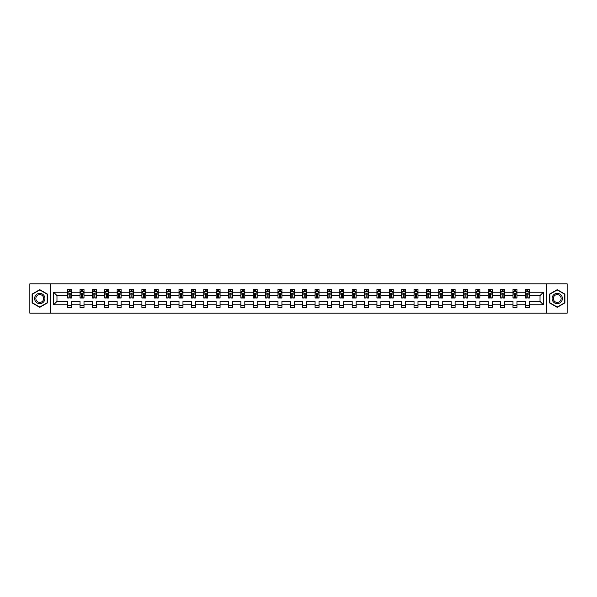 <?xml version="1.0" encoding="UTF-8"?>
<svg xmlns="http://www.w3.org/2000/svg" width="597" height="597" viewBox="0 0 597 597"><rect width="100%" height="100%" fill="white"/><g stroke="black" fill="none" stroke-linecap="round" stroke-linejoin="round"><path stroke-width="0.9" d="M546.412 283.829L29.85 283.829L29.85 313.171L567.15 313.171L567.15 283.829L546.412 283.829L546.412 313.171M529.33 304.761L529.33 301.433L540.031 301.433L543.36 304.761L529.33 304.761L529.33 307.418L525.36 307.418L525.36 304.761L516.957 304.761L516.957 307.418L512.995 307.418L512.995 304.761L504.584 304.761L504.584 307.418L500.622 307.418L500.622 304.761L492.219 304.761L492.219 307.418L488.249 307.418L488.249 304.761L479.846 304.761L479.846 307.418L475.884 307.418L475.884 304.761L467.473 304.761L467.473 307.418L463.511 307.418L463.511 304.761L455.108 304.761L455.108 307.418L451.145 307.418L451.145 304.761L442.735 304.761L442.735 307.418L438.773 307.418L438.773 304.761L430.37 304.761L430.37 307.418L426.4 307.418L426.4 304.761L417.997 304.761L417.997 307.418L414.034 307.418L414.034 304.761L405.624 304.761L405.624 307.418L401.662 307.418L401.662 304.761L393.259 304.761L393.259 307.418L389.289 307.418L389.289 304.761L380.886 304.761L380.886 307.418L376.923 307.418L376.923 304.761L368.521 304.761L368.521 307.418L364.551 307.418L364.551 304.761L356.148 304.761L356.148 307.418L352.185 307.418L352.185 304.761L343.775 304.761L343.775 307.418L339.812 307.418L339.812 304.761L331.41 304.761L331.41 307.418L327.44 307.418L327.44 304.761L319.037 304.761L319.037 307.418L315.074 307.418L315.074 304.761L306.664 304.761L306.664 307.418L302.701 307.418L302.701 304.761L294.299 304.761L294.299 307.418L290.336 307.418L290.336 304.761L281.926 304.761L281.926 307.418L277.963 307.418L277.963 304.761L269.56 304.761L269.56 307.418L265.59 307.418L265.59 304.761L257.188 304.761L257.188 307.418L253.225 307.418L253.225 304.761L244.815 304.761L244.815 307.418L240.852 307.418L240.852 304.761L232.449 304.761L232.449 307.418L228.479 307.418L228.479 304.761L220.077 304.761L220.077 307.418L216.114 307.418L216.114 304.761L207.711 304.761L207.711 307.418L203.741 307.418L203.741 304.761L195.338 304.761L195.338 307.418L191.376 307.418L191.376 304.761L182.966 304.761L182.966 307.418L179.003 307.418L179.003 304.761L170.6 304.761L170.6 307.418L166.63 307.418L166.63 304.761L158.227 304.761L158.227 307.418L154.265 307.418L154.265 304.761L145.855 304.761L145.855 307.418L141.892 307.418L141.892 304.761L133.489 304.761L133.489 307.418L129.527 307.418L129.527 304.761L121.116 304.761L121.116 307.418L117.154 307.418L117.154 304.761L108.751 304.761L108.751 307.418L104.781 307.418L104.781 304.761L96.378 304.761L96.378 307.418L92.416 307.418L92.416 304.761L84.005 304.761L84.005 307.418L80.043 307.418L80.043 304.761L71.64 304.761L71.64 307.418L67.67 307.418L67.67 304.761L53.64 304.761L53.64 292.239L67.67 292.239L67.67 289.582L71.64 289.582L71.64 292.239L80.043 292.239L80.043 289.582L84.005 289.582L84.005 292.239L92.416 292.239L92.416 289.582L96.378 289.582L96.378 292.239L104.781 292.239L104.781 289.582L108.751 289.582L108.751 292.239L117.154 292.239L117.154 289.582L121.116 289.582L121.116 292.239L129.527 292.239L129.527 289.582L133.489 289.582L133.489 292.239L141.892 292.239L141.892 289.582L145.855 289.582L145.855 292.239L154.265 292.239L154.265 289.582L158.227 289.582L158.227 292.239L166.63 292.239L166.63 289.582L170.6 289.582L170.6 292.239L179.003 292.239L179.003 289.582L182.966 289.582L182.966 292.239L191.376 292.239L191.376 289.582L195.338 289.582L195.338 292.239L203.741 292.239L203.741 289.582L207.711 289.582L207.711 292.239L216.114 292.239L216.114 289.582L220.077 289.582L220.077 292.239L228.479 292.239L228.479 289.582L232.449 289.582L232.449 292.239L240.852 292.239L240.852 289.582L244.815 289.582L244.815 292.239L253.225 292.239L253.225 289.582L257.188 289.582L257.188 292.239L265.59 292.239L265.59 289.582L269.56 289.582L269.56 292.239L277.963 292.239L277.963 289.582L281.926 289.582L281.926 292.239L290.336 292.239L290.336 289.582L294.299 289.582L294.299 292.239L302.701 292.239L302.701 289.582L306.664 289.582L306.664 292.239L315.074 292.239L315.074 289.582L319.037 289.582L319.037 292.239L327.44 292.239L327.44 289.582L331.41 289.582L331.41 292.239L339.812 292.239L339.812 289.582L343.775 289.582L343.775 292.239L352.185 292.239L352.185 289.582L356.148 289.582L356.148 292.239L364.551 292.239L364.551 289.582L368.521 289.582L368.521 292.239L376.923 292.239L376.923 289.582L380.886 289.582L380.886 292.239L389.289 292.239L389.289 289.582L393.259 289.582L393.259 292.239L401.662 292.239L401.662 289.582L405.624 289.582L405.624 292.239L414.034 292.239L414.034 289.582L417.997 289.582L417.997 292.239L426.4 292.239L426.4 289.582L430.37 289.582L430.37 292.239L438.773 292.239L438.773 289.582L442.735 289.582L442.735 292.239L451.145 292.239L451.145 289.582L455.108 289.582L455.108 292.239L463.511 292.239L463.511 289.582L467.473 289.582L467.473 292.239L475.884 292.239L475.884 289.582L479.846 289.582L479.846 292.239L488.249 292.239L488.249 289.582L492.219 289.582L492.219 292.239L500.622 292.239L500.622 289.582L504.584 289.582L504.584 292.239L512.995 292.239L512.995 289.582L516.957 289.582L516.957 292.239L525.36 292.239L525.36 289.582L529.33 289.582L529.33 292.239L543.36 292.239L543.36 304.761M50.588 313.171L50.588 283.829M525.36 292.239L525.36 295.567L516.957 295.567L516.957 292.239M516.957 304.761L516.957 301.433L525.36 301.433L525.36 304.761M512.995 292.239L512.995 295.567L504.584 295.567L504.584 292.239M504.584 304.761L504.584 301.433L512.995 301.433L512.995 304.761M500.622 292.239L500.622 295.567L492.219 295.567L492.219 292.239M492.219 304.761L492.219 301.433L500.622 301.433L500.622 304.761M488.249 292.239L488.249 295.567L479.846 295.567L479.846 292.239M479.846 304.761L479.846 301.433L488.249 301.433L488.249 304.761M475.884 292.239L475.884 295.567L467.473 295.567L467.473 292.239M467.473 304.761L467.473 301.433L475.884 301.433L475.884 304.761M463.511 292.239L463.511 295.567L455.108 295.567L455.108 292.239M455.108 304.761L455.108 301.433L463.511 301.433L463.511 304.761M451.145 292.239L451.145 295.567L442.735 295.567L442.735 292.239M442.735 304.761L442.735 301.433L451.145 301.433L451.145 304.761M438.773 292.239L438.773 295.567L430.37 295.567L430.37 292.239M430.37 304.761L430.37 301.433L438.773 301.433L438.773 304.761M426.4 292.239L426.4 295.567L417.997 295.567L417.997 292.239M417.997 304.761L417.997 301.433L426.4 301.433L426.4 304.761M414.034 292.239L414.034 295.567L405.624 295.567L405.624 292.239M405.624 304.761L405.624 301.433L414.034 301.433L414.034 304.761M401.662 292.239L401.662 295.567L393.259 295.567L393.259 292.239M393.259 304.761L393.259 301.433L401.662 301.433L401.662 304.761M389.289 292.239L389.289 295.567L380.886 295.567L380.886 292.239M380.886 304.761L380.886 301.433L389.289 301.433L389.289 304.761M376.923 292.239L376.923 295.567L368.521 295.567L368.521 292.239M368.521 304.761L368.521 301.433L376.923 301.433L376.923 304.761M364.551 292.239L364.551 295.567L356.148 295.567L356.148 292.239M356.148 304.761L356.148 301.433L364.551 301.433L364.551 304.761M352.185 292.239L352.185 295.567L343.775 295.567L343.775 292.239M343.775 304.761L343.775 301.433L352.185 301.433L352.185 304.761M339.812 292.239L339.812 295.567L331.41 295.567L331.41 292.239M331.41 304.761L331.41 301.433L339.812 301.433L339.812 304.761M327.44 292.239L327.44 295.567L319.037 295.567L319.037 292.239M319.037 304.761L319.037 301.433L327.44 301.433L327.44 304.761M315.074 292.239L315.074 295.567L306.664 295.567L306.664 292.239M306.664 304.761L306.664 301.433L315.074 301.433L315.074 304.761M302.701 292.239L302.701 295.567L294.299 295.567L294.299 292.239M294.299 304.761L294.299 301.433L302.701 301.433L302.701 304.761M290.336 292.239L290.336 295.567L281.926 295.567L281.926 292.239M281.926 304.761L281.926 301.433L290.336 301.433L290.336 304.761M277.963 292.239L277.963 295.567L269.56 295.567L269.56 292.239M269.56 304.761L269.56 301.433L277.963 301.433L277.963 304.761M265.59 292.239L265.59 295.567L257.188 295.567L257.188 292.239M257.188 304.761L257.188 301.433L265.59 301.433L265.59 304.761M253.225 292.239L253.225 295.567L244.815 295.567L244.815 292.239M244.815 304.761L244.815 301.433L253.225 301.433L253.225 304.761M240.852 292.239L240.852 295.567L232.449 295.567L232.449 292.239M232.449 304.761L232.449 301.433L240.852 301.433L240.852 304.761M228.479 292.239L228.479 295.567L220.077 295.567L220.077 292.239M220.077 304.761L220.077 301.433L228.479 301.433L228.479 304.761M216.114 292.239L216.114 295.567L207.711 295.567L207.711 292.239M207.711 304.761L207.711 301.433L216.114 301.433L216.114 304.761M203.741 292.239L203.741 295.567L195.338 295.567L195.338 292.239M195.338 304.761L195.338 301.433L203.741 301.433L203.741 304.761M191.376 292.239L191.376 295.567L182.966 295.567L182.966 292.239M182.966 304.761L182.966 301.433L191.376 301.433L191.376 304.761M179.003 292.239L179.003 295.567L170.6 295.567L170.6 292.239M170.6 304.761L170.6 301.433L179.003 301.433L179.003 304.761M166.63 292.239L166.63 295.567L158.227 295.567L158.227 292.239M158.227 304.761L158.227 301.433L166.63 301.433L166.63 304.761M154.265 292.239L154.265 295.567L145.855 295.567L145.855 292.239M145.855 304.761L145.855 301.433L154.265 301.433L154.265 304.761M141.892 292.239L141.892 295.567L133.489 295.567L133.489 292.239M133.489 304.761L133.489 301.433L141.892 301.433L141.892 304.761M129.527 292.239L129.527 295.567L121.116 295.567L121.116 292.239M121.116 304.761L121.116 301.433L129.527 301.433L129.527 304.761M117.154 292.239L117.154 295.567L108.751 295.567L108.751 292.239M108.751 304.761L108.751 301.433L117.154 301.433L117.154 304.761M104.781 292.239L104.781 295.567L96.378 295.567L96.378 292.239M96.378 304.761L96.378 301.433L104.781 301.433L104.781 304.761M92.416 292.239L92.416 295.567L84.005 295.567L84.005 292.239M84.005 304.761L84.005 301.433L92.416 301.433L92.416 304.761M80.043 292.239L80.043 295.567L71.64 295.567L71.64 292.239M71.64 304.761L71.64 301.433L80.043 301.433L80.043 304.761M67.67 292.239L67.67 295.567L56.969 295.567L56.969 301.433L67.67 301.433L67.67 304.761M53.64 292.239L56.969 295.567M540.031 301.433L540.031 295.567L529.33 295.567L529.33 292.239M526.867 291.56L527.823 291.56M514.502 291.56L515.45 291.56M502.129 291.56L503.077 291.56M489.756 291.56L490.712 291.56M477.391 291.56L478.339 291.56M465.018 291.56L465.973 291.56M452.645 291.56L453.601 291.56M440.28 291.56L441.228 291.56M427.907 291.56L428.862 291.56M415.542 291.56L416.49 291.56M403.169 291.56L404.117 291.56M390.796 291.56L391.751 291.56M378.431 291.56L379.379 291.56M366.058 291.56L367.013 291.56M353.693 291.56L354.64 291.56M341.32 291.56L342.268 291.56M328.947 291.56L329.902 291.56M316.582 291.56L317.529 291.56M304.209 291.56L305.164 291.56M291.836 291.56L292.791 291.56M279.471 291.56L280.418 291.56M267.098 291.56L268.053 291.56M254.732 291.56L255.68 291.56M242.36 291.56L243.307 291.56M229.987 291.56L230.942 291.56M217.621 291.56L218.569 291.56M205.249 291.56L206.204 291.56M192.883 291.56L193.831 291.56M180.51 291.56L181.458 291.56M168.138 291.56L169.093 291.56M155.772 291.56L156.72 291.56M143.399 291.56L144.355 291.56M131.027 291.56L131.982 291.56M118.661 291.56L119.609 291.56M106.288 291.56L107.244 291.56M93.923 291.56L94.871 291.56M81.55 291.56L82.498 291.56M69.177 291.56L70.133 291.56M67.67 305.44L71.64 305.44M80.043 305.44L84.005 305.44M92.416 305.44L96.378 305.44M104.781 305.44L108.751 305.44M117.154 305.44L121.116 305.44M129.527 305.44L133.489 305.44M141.892 305.44L145.855 305.44M154.265 305.44L158.227 305.44M166.63 305.44L170.6 305.44M179.003 305.44L182.966 305.44M191.376 305.44L195.338 305.44M203.741 305.44L207.711 305.44M216.114 305.44L220.077 305.44M228.479 305.44L232.449 305.44M240.852 305.44L244.815 305.44M253.225 305.44L257.188 305.44M265.59 305.44L269.56 305.44M277.963 305.44L281.926 305.44M290.336 305.44L294.299 305.44M302.701 305.44L306.664 305.44M315.074 305.44L319.037 305.44M327.44 305.44L331.41 305.44M339.812 305.44L343.775 305.44M352.185 305.44L356.148 305.44M364.551 305.44L368.521 305.44M376.923 305.44L380.886 305.44M389.289 305.44L393.259 305.44M401.662 305.44L405.624 305.44M414.034 305.44L417.997 305.44M426.4 305.44L430.37 305.44M438.773 305.44L442.735 305.44M451.145 305.44L455.108 305.44M463.511 305.44L467.473 305.44M475.884 305.44L479.846 305.44M488.249 305.44L492.219 305.44M500.622 305.44L504.584 305.44M512.995 305.44L516.957 305.44M525.36 305.44L529.33 305.44M56.969 301.433L53.64 304.761M543.36 292.239L540.031 295.567M47.417 294.082L39.76 289.664L32.111 294.082L32.111 302.918L39.76 307.336L47.417 302.918L47.417 294.082M549.583 294.082L549.583 302.918L557.24 307.336L564.889 302.918L564.889 294.082L557.24 289.664L549.583 294.082M70.133 290.612L69.177 290.612M68.416 291.694L67.67 291.694L67.67 289.582L69.177 289.582L69.177 291.605M67.67 297.03L67.67 298.022L69.177 298.022L69.177 297.03L67.67 297.03L67.67 295.567M71.64 295.567L71.64 298.022L70.133 298.022L70.133 293.784L69.177 293.784L69.177 297.03M70.894 291.694L71.64 291.694L71.64 289.582L70.133 289.582L70.133 291.605M71.64 293.187L70.849 291.605L68.468 291.605L67.67 293.187M82.498 290.612L81.55 290.612M80.789 291.694L80.043 291.694L80.043 289.582L81.55 289.582L81.55 291.605M80.043 297.03L80.043 298.022L81.55 298.022L81.55 297.03L80.043 297.03L80.043 295.567M84.005 295.567L84.005 298.022L82.498 298.022L82.498 293.784L81.55 293.784L81.55 297.03M83.259 291.694L84.005 291.694L84.005 289.582L82.498 289.582L82.498 291.605M84.005 293.187L83.214 291.605L80.834 291.605L80.043 293.187M94.871 290.612L93.923 290.612M93.162 291.694L92.416 291.694L92.416 289.582L93.923 289.582L93.923 291.605M92.416 297.03L92.416 298.022L93.923 298.022L93.923 297.03L92.416 297.03L92.416 295.567M96.378 295.567L96.378 298.022L94.871 298.022L94.871 293.784L93.923 293.784L93.923 297.03M95.632 291.694L96.378 291.694L96.378 289.582L94.871 289.582L94.871 291.605M96.378 293.187L95.587 291.605L93.207 291.605L92.416 293.187M35.298 295.925A5.157 5.157 0 0 0 37.186 302.963A5.157 5.157 0 0 0 44.223 301.075A5.157 5.157 0 0 0 42.342 294.037A5.157 5.157 0 0 0 35.298 295.925M36.38 296.552A3.903 3.903 0 0 0 37.812 301.881A3.903 3.903 0 0 0 43.141 300.448A3.903 3.903 0 0 0 41.715 295.119A3.903 3.903 0 0 0 36.38 296.552M47.178 294.217L47.178 302.783L39.76 307.059L32.35 302.783L32.35 294.217L39.76 289.941L47.178 294.217M552.777 295.925A5.157 5.157 0 0 0 554.658 302.963A5.157 5.157 0 0 0 561.702 301.075A5.157 5.157 0 0 0 559.814 294.037A5.157 5.157 0 0 0 552.777 295.925M553.859 296.552A3.903 3.903 0 0 0 555.285 301.881A3.903 3.903 0 0 0 560.62 300.448A3.903 3.903 0 0 0 559.188 295.119A3.903 3.903 0 0 0 553.859 296.552M564.65 294.217L564.65 302.783L557.24 307.059L549.822 302.783L549.822 294.217L557.24 289.941L564.65 294.217M107.244 290.612L106.288 290.612M105.527 291.694L104.781 291.694L104.781 289.582L106.288 289.582L106.288 291.605M104.781 297.03L104.781 298.022L106.288 298.022L106.288 297.03L104.781 297.03L104.781 295.567M108.751 295.567L108.751 298.022L107.244 298.022L107.244 293.784L106.288 293.784L106.288 297.03M108.005 291.694L108.751 291.694L108.751 289.582L107.244 289.582L107.244 291.605M108.751 293.187L107.953 291.605L105.579 291.605L104.781 293.187M119.609 290.612L118.661 290.612M117.9 291.694L117.154 291.694L117.154 289.582L118.661 289.582L118.661 291.605M117.154 297.03L117.154 298.022L118.661 298.022L118.661 297.03L117.154 297.03L117.154 295.567M121.116 295.567L121.116 298.022L119.609 298.022L119.609 293.784L118.661 293.784L118.661 297.03M120.37 291.694L121.116 291.694L121.116 289.582L119.609 289.582L119.609 291.605M121.116 293.187L120.325 291.605L117.945 291.605L117.154 293.187M131.982 290.612L131.027 290.612M130.265 291.694L129.527 291.694L129.527 289.582L131.027 289.582L131.027 291.605M129.527 297.03L129.527 298.022L131.027 298.022L131.027 297.03L129.527 297.03L129.527 295.567M133.489 295.567L133.489 298.022L131.982 298.022L131.982 293.784L131.027 293.784L131.027 297.03M132.743 291.694L133.489 291.694L133.489 289.582L131.982 289.582L131.982 291.605M133.489 293.187L132.698 291.605L130.318 291.605L129.527 293.187M144.355 290.612L143.399 290.612M142.638 291.694L141.892 291.694L141.892 289.582L143.399 289.582L143.399 291.605M141.892 297.03L141.892 298.022L143.399 298.022L143.399 297.03L141.892 297.03L141.892 295.567M145.855 295.567L145.855 298.022L144.355 298.022L144.355 293.784L143.399 293.784L143.399 297.03M145.116 291.694L145.855 291.694L145.855 289.582L144.355 289.582L144.355 291.605M145.855 293.187L145.064 291.605L142.683 291.605L141.892 293.187M156.72 290.612L155.772 290.612M155.011 291.694L154.265 291.694L154.265 289.582L155.772 289.582L155.772 291.605M154.265 297.03L154.265 298.022L155.772 298.022L155.772 297.03L154.265 297.03L154.265 295.567M158.227 295.567L158.227 298.022L156.72 298.022L156.72 293.784L155.772 293.784L155.772 297.03M157.481 291.694L158.227 291.694L158.227 289.582L156.72 289.582L156.72 291.605M158.227 293.187L157.436 291.605L155.056 291.605L154.265 293.187M169.093 290.612L168.138 290.612M167.376 291.694L166.63 291.694L166.63 289.582L168.138 289.582L168.138 291.605M166.63 297.03L166.63 298.022L168.138 298.022L168.138 297.03L166.63 297.03L166.63 295.567M170.6 295.567L170.6 298.022L169.093 298.022L169.093 293.784L168.138 293.784L168.138 297.03M169.854 291.694L170.6 291.694L170.6 289.582L169.093 289.582L169.093 291.605M170.6 293.187L169.802 291.605L167.429 291.605L166.63 293.187M181.458 290.612L180.51 290.612M179.749 291.694L179.003 291.694L179.003 289.582L180.51 289.582L180.51 291.605M179.003 297.03L179.003 298.022L180.51 298.022L180.51 297.03L179.003 297.03L179.003 295.567M182.966 295.567L182.966 298.022L181.458 298.022L181.458 293.784L180.51 293.784L180.51 297.03M182.219 291.694L182.966 291.694L182.966 289.582L181.458 289.582L181.458 291.605M182.966 293.187L182.175 291.605L179.794 291.605L179.003 293.187M193.831 290.612L192.883 290.612M192.122 291.694L191.376 291.694L191.376 289.582L192.883 289.582L192.883 291.605M191.376 297.03L191.376 298.022L192.883 298.022L192.883 297.03L191.376 297.03L191.376 295.567M195.338 295.567L195.338 298.022L193.831 298.022L193.831 293.784L192.883 293.784L192.883 297.03M194.592 291.694L195.338 291.694L195.338 289.582L193.831 289.582L193.831 291.605M195.338 293.187L194.547 291.605L192.167 291.605L191.376 293.187M206.204 290.612L205.249 290.612M204.487 291.694L203.741 291.694L203.741 289.582L205.249 289.582L205.249 291.605M203.741 297.03L203.741 298.022L205.249 298.022L205.249 297.03L203.741 297.03L203.741 295.567M207.711 295.567L207.711 298.022L206.204 298.022L206.204 293.784L205.249 293.784L205.249 297.03M206.965 291.694L207.711 291.694L207.711 289.582L206.204 289.582L206.204 291.605M207.711 293.187L206.913 291.605L204.54 291.605L203.741 293.187M218.569 290.612L217.621 290.612M216.86 291.694L216.114 291.694L216.114 289.582L217.621 289.582L217.621 291.605M216.114 297.03L216.114 298.022L217.621 298.022L217.621 297.03L216.114 297.03L216.114 295.567M220.077 295.567L220.077 298.022L218.569 298.022L218.569 293.784L217.621 293.784L217.621 297.03M219.33 291.694L220.077 291.694L220.077 289.582L218.569 289.582L218.569 291.605M220.077 293.187L219.286 291.605L216.905 291.605L216.114 293.187M230.942 290.612L229.987 290.612M229.226 291.694L228.479 291.694L228.479 289.582L229.987 289.582L229.987 291.605M228.479 297.03L228.479 298.022L229.987 298.022L229.987 297.03L228.479 297.03L228.479 295.567M232.449 295.567L232.449 298.022L230.942 298.022L230.942 293.784L229.987 293.784L229.987 297.03M231.703 291.694L232.449 291.694L232.449 289.582L230.942 289.582L230.942 291.605M232.449 293.187L231.658 291.605L229.278 291.605L228.479 293.187M243.307 290.612L242.36 290.612M241.598 291.694L240.852 291.694L240.852 289.582L242.36 289.582L242.36 291.605M240.852 297.03L240.852 298.022L242.36 298.022L242.36 297.03L240.852 297.03L240.852 295.567M244.815 295.567L244.815 298.022L243.307 298.022L243.307 293.784L242.36 293.784L242.36 297.03M244.069 291.694L244.815 291.694L244.815 289.582L243.307 289.582L243.307 291.605M244.815 293.187L244.024 291.605L241.643 291.605L240.852 293.187M255.68 290.612L254.732 290.612M253.971 291.694L253.225 291.694L253.225 289.582L254.732 289.582L254.732 291.605M253.225 297.03L253.225 298.022L254.732 298.022L254.732 297.03L253.225 297.03L253.225 295.567M257.188 295.567L257.188 298.022L255.68 298.022L255.68 293.784L254.732 293.784L254.732 297.03M256.441 291.694L257.188 291.694L257.188 289.582L255.68 289.582L255.68 291.605M257.188 293.187L256.397 291.605L254.016 291.605L253.225 293.187M268.053 290.612L267.098 290.612M266.337 291.694L265.59 291.694L265.59 289.582L267.098 289.582L267.098 291.605M265.59 297.03L265.59 298.022L267.098 298.022L267.098 297.03L265.59 297.03L265.59 295.567M269.56 295.567L269.56 298.022L268.053 298.022L268.053 293.784L267.098 293.784L267.098 297.03M268.814 291.694L269.56 291.694L269.56 289.582L268.053 289.582L268.053 291.605M269.56 293.187L268.762 291.605L266.389 291.605L265.59 293.187M280.418 290.612L279.471 290.612M278.709 291.694L277.963 291.694L277.963 289.582L279.471 289.582L279.471 291.605M277.963 297.03L277.963 298.022L279.471 298.022L279.471 297.03L277.963 297.03L277.963 295.567M281.926 295.567L281.926 298.022L280.418 298.022L280.418 293.784L279.471 293.784L279.471 297.03M281.18 291.694L281.926 291.694L281.926 289.582L280.418 289.582L280.418 291.605M281.926 293.187L281.135 291.605L278.754 291.605L277.963 293.187M292.791 290.612L291.836 290.612M291.075 291.694L290.336 291.694L290.336 289.582L291.836 289.582L291.836 291.605M290.336 297.03L290.336 298.022L291.836 298.022L291.836 297.03L290.336 297.03L290.336 295.567M294.299 295.567L294.299 298.022L292.791 298.022L292.791 293.784L291.836 293.784L291.836 297.03M293.552 291.694L294.299 291.694L294.299 289.582L292.791 289.582L292.791 291.605M294.299 293.187L293.508 291.605L291.127 291.605L290.336 293.187M305.164 290.612L304.209 290.612M303.448 291.694L302.701 291.694L302.701 289.582L304.209 289.582L304.209 291.605M302.701 297.03L302.701 298.022L304.209 298.022L304.209 297.03L302.701 297.03L302.701 295.567M306.664 295.567L306.664 298.022L305.164 298.022L305.164 293.784L304.209 293.784L304.209 297.03M305.925 291.694L306.664 291.694L306.664 289.582L305.164 289.582L305.164 291.605M306.664 293.187L305.873 291.605L303.492 291.605L302.701 293.187M317.529 290.612L316.582 290.612M315.82 291.694L315.074 291.694L315.074 289.582L316.582 289.582L316.582 291.605M315.074 297.03L315.074 298.022L316.582 298.022L316.582 297.03L315.074 297.03L315.074 295.567M319.037 295.567L319.037 298.022L317.529 298.022L317.529 293.784L316.582 293.784L316.582 297.03M318.291 291.694L319.037 291.694L319.037 289.582L317.529 289.582L317.529 291.605M319.037 293.187L318.246 291.605L315.865 291.605L315.074 293.187M329.902 290.612L328.947 290.612M328.186 291.694L327.44 291.694L327.44 289.582L328.947 289.582L328.947 291.605M327.44 297.03L327.44 298.022L328.947 298.022L328.947 297.03L327.44 297.03L327.44 295.567M331.41 295.567L331.41 298.022L329.902 298.022L329.902 293.784L328.947 293.784L328.947 297.03M330.663 291.694L331.41 291.694L331.41 289.582L329.902 289.582L329.902 291.605M331.41 293.187L330.611 291.605L328.238 291.605L327.44 293.187M342.268 290.612L341.32 290.612M340.559 291.694L339.812 291.694L339.812 289.582L341.32 289.582L341.32 291.605M339.812 297.03L339.812 298.022L341.32 298.022L341.32 297.03L339.812 297.03L339.812 295.567M343.775 295.567L343.775 298.022L342.268 298.022L342.268 293.784L341.32 293.784L341.32 297.03M343.029 291.694L343.775 291.694L343.775 289.582L342.268 289.582L342.268 291.605M343.775 293.187L342.984 291.605L340.603 291.605L339.812 293.187M354.64 290.612L353.693 290.612M352.931 291.694L352.185 291.694L352.185 289.582L353.693 289.582L353.693 291.605M352.185 297.03L352.185 298.022L353.693 298.022L353.693 297.03L352.185 297.03L352.185 295.567M356.148 295.567L356.148 298.022L354.64 298.022L354.64 293.784L353.693 293.784L353.693 297.03M355.402 291.694L356.148 291.694L356.148 289.582L354.64 289.582L354.64 291.605M356.148 293.187L355.357 291.605L352.976 291.605L352.185 293.187M367.013 290.612L366.058 290.612M365.297 291.694L364.551 291.694L364.551 289.582L366.058 289.582L366.058 291.605M364.551 297.03L364.551 298.022L366.058 298.022L366.058 297.03L364.551 297.03L364.551 295.567M368.521 295.567L368.521 298.022L367.013 298.022L367.013 293.784L366.058 293.784L366.058 297.03M367.774 291.694L368.521 291.694L368.521 289.582L367.013 289.582L367.013 291.605M368.521 293.187L367.722 291.605L365.342 291.605L364.551 293.187M379.379 290.612L378.431 290.612M377.67 291.694L376.923 291.694L376.923 289.582L378.431 289.582L378.431 291.605M376.923 297.03L376.923 298.022L378.431 298.022L378.431 297.03L376.923 297.03L376.923 295.567M380.886 295.567L380.886 298.022L379.379 298.022L379.379 293.784L378.431 293.784L378.431 297.03M380.14 291.694L380.886 291.694L380.886 289.582L379.379 289.582L379.379 291.605M380.886 293.187L380.095 291.605L377.714 291.605L376.923 293.187M391.751 290.612L390.796 290.612M390.035 291.694L389.289 291.694L389.289 289.582L390.796 289.582L390.796 291.605M389.289 297.03L389.289 298.022L390.796 298.022L390.796 297.03L389.289 297.03L389.289 295.567M393.259 295.567L393.259 298.022L391.751 298.022L391.751 293.784L390.796 293.784L390.796 297.03M392.513 291.694L393.259 291.694L393.259 289.582L391.751 289.582L391.751 291.605M393.259 293.187L392.46 291.605L390.087 291.605L389.289 293.187M404.117 290.612L403.169 290.612M402.408 291.694L401.662 291.694L401.662 289.582L403.169 289.582L403.169 291.605M401.662 297.03L401.662 298.022L403.169 298.022L403.169 297.03L401.662 297.03L401.662 295.567M405.624 295.567L405.624 298.022L404.117 298.022L404.117 293.784L403.169 293.784L403.169 297.03M404.878 291.694L405.624 291.694L405.624 289.582L404.117 289.582L404.117 291.605M405.624 293.187L404.833 291.605L402.453 291.605L401.662 293.187M416.49 290.612L415.542 290.612M414.781 291.694L414.034 291.694L414.034 289.582L415.542 289.582L415.542 291.605M414.034 297.03L414.034 298.022L415.542 298.022L415.542 297.03L414.034 297.03L414.034 295.567M417.997 295.567L417.997 298.022L416.49 298.022L416.49 293.784L415.542 293.784L415.542 297.03M417.251 291.694L417.997 291.694L417.997 289.582L416.49 289.582L416.49 291.605M417.997 293.187L417.206 291.605L414.825 291.605L414.034 293.187M428.862 290.612L427.907 290.612M427.146 291.694L426.4 291.694L426.4 289.582L427.907 289.582L427.907 291.605M426.4 297.03L426.4 298.022L427.907 298.022L427.907 297.03L426.4 297.03L426.4 295.567M430.37 295.567L430.37 298.022L428.862 298.022L428.862 293.784L427.907 293.784L427.907 297.03M429.624 291.694L430.37 291.694L430.37 289.582L428.862 289.582L428.862 291.605M430.37 293.187L429.571 291.605L427.198 291.605L426.4 293.187M441.228 290.612L440.28 290.612M439.519 291.694L438.773 291.694L438.773 289.582L440.28 289.582L440.28 291.605M438.773 297.03L438.773 298.022L440.28 298.022L440.28 297.03L438.773 297.03L438.773 295.567M442.735 295.567L442.735 298.022L441.228 298.022L441.228 293.784L440.28 293.784L440.28 297.03M441.989 291.694L442.735 291.694L442.735 289.582L441.228 289.582L441.228 291.605M442.735 293.187L441.944 291.605L439.564 291.605L438.773 293.187M453.601 290.612L452.645 290.612M451.884 291.694L451.145 291.694L451.145 289.582L452.645 289.582L452.645 291.605M451.145 297.03L451.145 298.022L452.645 298.022L452.645 297.03L451.145 297.03L451.145 295.567M455.108 295.567L455.108 298.022L453.601 298.022L453.601 293.784L452.645 293.784L452.645 297.03M454.362 291.694L455.108 291.694L455.108 289.582L453.601 289.582L453.601 291.605M455.108 293.187L454.317 291.605L451.936 291.605L451.145 293.187M465.973 290.612L465.018 290.612M464.257 291.694L463.511 291.694L463.511 289.582L465.018 289.582L465.018 291.605M463.511 297.03L463.511 298.022L465.018 298.022L465.018 297.03L463.511 297.03L463.511 295.567M467.473 295.567L467.473 298.022L465.973 298.022L465.973 293.784L465.018 293.784L465.018 297.03M466.735 291.694L467.473 291.694L467.473 289.582L465.973 289.582L465.973 291.605M467.473 293.187L466.682 291.605L464.302 291.605L463.511 293.187M478.339 290.612L477.391 290.612M476.63 291.694L475.884 291.694L475.884 289.582L477.391 289.582L477.391 291.605M475.884 297.03L475.884 298.022L477.391 298.022L477.391 297.03L475.884 297.03L475.884 295.567M479.846 295.567L479.846 298.022L478.339 298.022L478.339 293.784L477.391 293.784L477.391 297.03M479.1 291.694L479.846 291.694L479.846 289.582L478.339 289.582L478.339 291.605M479.846 293.187L479.055 291.605L476.675 291.605L475.884 293.187M490.712 290.612L489.756 290.612M488.995 291.694L488.249 291.694L488.249 289.582L489.756 289.582L489.756 291.605M488.249 297.03L488.249 298.022L489.756 298.022L489.756 297.03L488.249 297.03L488.249 295.567M492.219 295.567L492.219 298.022L490.712 298.022L490.712 293.784L489.756 293.784L489.756 297.03M491.473 291.694L492.219 291.694L492.219 289.582L490.712 289.582L490.712 291.605M492.219 293.187L491.421 291.605L489.047 291.605L488.249 293.187M503.077 290.612L502.129 290.612M501.368 291.694L500.622 291.694L500.622 289.582L502.129 289.582L502.129 291.605M500.622 297.03L500.622 298.022L502.129 298.022L502.129 297.03L500.622 297.03L500.622 295.567M504.584 295.567L504.584 298.022L503.077 298.022L503.077 293.784L502.129 293.784L502.129 297.03M503.838 291.694L504.584 291.694L504.584 289.582L503.077 289.582L503.077 291.605M504.584 293.187L503.793 291.605L501.413 291.605L500.622 293.187M515.45 290.612L514.502 290.612M513.741 291.694L512.995 291.694L512.995 289.582L514.502 289.582L514.502 291.605M512.995 297.03L512.995 298.022L514.502 298.022L514.502 297.03L512.995 297.03L512.995 295.567M516.957 295.567L516.957 298.022L515.45 298.022L515.45 293.784L514.502 293.784L514.502 297.03M516.211 291.694L516.957 291.694L516.957 289.582L515.45 289.582L515.45 291.605M516.957 293.187L516.166 291.605L513.786 291.605L512.995 293.187M527.823 290.612L526.867 290.612M526.106 291.694L525.36 291.694L525.36 289.582L526.867 289.582L526.867 291.605M525.36 297.03L525.36 298.022L526.867 298.022L526.867 297.03L525.36 297.03L525.36 295.567M529.33 295.567L529.33 298.022L527.823 298.022L527.823 293.784L526.867 293.784L526.867 297.03M528.584 291.694L529.33 291.694L529.33 289.582L527.823 289.582L527.823 291.605M529.33 293.187L528.532 291.605L526.151 291.605L525.36 293.187M71.618 293.149L67.692 293.149M71.64 297.03L70.133 297.03M69.177 294.903L67.67 294.903M71.64 294.903L70.133 294.903M70.133 291.112L69.177 291.112M83.99 293.149L80.065 293.149M84.005 297.03L82.498 297.03M81.55 294.903L80.043 294.903M84.005 294.903L82.498 294.903M82.498 291.112L81.55 291.112M96.356 293.149L92.431 293.149M96.378 297.03L94.871 297.03M93.923 294.903L92.416 294.903M96.378 294.903L94.871 294.903M94.871 291.112L93.923 291.112M108.729 293.149L104.803 293.149M108.751 297.03L107.244 297.03M106.288 294.903L104.781 294.903M108.751 294.903L107.244 294.903M107.244 291.112L106.288 291.112M121.101 293.149L117.176 293.149M121.116 297.03L119.609 297.03M118.661 294.903L117.154 294.903M121.116 294.903L119.609 294.903M119.609 291.112L118.661 291.112M133.467 293.149L129.542 293.149M133.489 297.03L131.982 297.03M131.027 294.903L129.527 294.903M133.489 294.903L131.982 294.903M131.982 291.112L131.027 291.112M145.84 293.149L141.914 293.149M145.855 297.03L144.355 297.03M143.399 294.903L141.892 294.903M145.855 294.903L144.355 294.903M144.355 291.112L143.399 291.112M158.205 293.149L154.28 293.149M158.227 297.03L156.72 297.03M155.772 294.903L154.265 294.903M158.227 294.903L156.72 294.903M156.72 291.112L155.772 291.112M170.578 293.149L166.653 293.149M170.6 297.03L169.093 297.03M168.138 294.903L166.63 294.903M170.6 294.903L169.093 294.903M169.093 291.112L168.138 291.112M182.951 293.149L179.025 293.149M182.966 297.03L181.458 297.03M180.51 294.903L179.003 294.903M182.966 294.903L181.458 294.903M181.458 291.112L180.51 291.112M195.316 293.149L191.391 293.149M195.338 297.03L193.831 297.03M192.883 294.903L191.376 294.903M195.338 294.903L193.831 294.903M193.831 291.112L192.883 291.112M207.689 293.149L203.764 293.149M207.711 297.03L206.204 297.03M205.249 294.903L203.741 294.903M207.711 294.903L206.204 294.903M206.204 291.112L205.249 291.112M220.054 293.149L216.136 293.149M220.077 297.03L218.569 297.03M217.621 294.903L216.114 294.903M220.077 294.903L218.569 294.903M218.569 291.112L217.621 291.112M232.427 293.149L228.502 293.149M232.449 297.03L230.942 297.03M229.987 294.903L228.479 294.903M232.449 294.903L230.942 294.903M230.942 291.112L229.987 291.112M244.8 293.149L240.875 293.149M244.815 297.03L243.307 297.03M242.36 294.903L240.852 294.903M244.815 294.903L243.307 294.903M243.307 291.112L242.36 291.112M257.165 293.149L253.24 293.149M257.188 297.03L255.68 297.03M254.732 294.903L253.225 294.903M257.188 294.903L255.68 294.903M255.68 291.112L254.732 291.112M269.538 293.149L265.613 293.149M269.56 297.03L268.053 297.03M267.098 294.903L265.59 294.903M269.56 294.903L268.053 294.903M268.053 291.112L267.098 291.112M281.911 293.149L277.986 293.149M281.926 297.03L280.418 297.03M279.471 294.903L277.963 294.903M281.926 294.903L280.418 294.903M280.418 291.112L279.471 291.112M294.276 293.149L290.351 293.149M294.299 297.03L292.791 297.03M291.836 294.903L290.336 294.903M294.299 294.903L292.791 294.903M292.791 291.112L291.836 291.112M306.649 293.149L302.724 293.149M306.664 297.03L305.164 297.03M304.209 294.903L302.701 294.903M306.664 294.903L305.164 294.903M305.164 291.112L304.209 291.112M319.014 293.149L315.089 293.149M319.037 297.03L317.529 297.03M316.582 294.903L315.074 294.903M319.037 294.903L317.529 294.903M317.529 291.112L316.582 291.112M331.387 293.149L327.462 293.149M331.41 297.03L329.902 297.03M328.947 294.903L327.44 294.903M331.41 294.903L329.902 294.903M329.902 291.112L328.947 291.112M343.76 293.149L339.835 293.149M343.775 297.03L342.268 297.03M341.32 294.903L339.812 294.903M343.775 294.903L342.268 294.903M342.268 291.112L341.32 291.112M356.125 293.149L352.2 293.149M356.148 297.03L354.64 297.03M353.693 294.903L352.185 294.903M356.148 294.903L354.64 294.903M354.64 291.112L353.693 291.112M368.498 293.149L364.573 293.149M368.521 297.03L367.013 297.03M366.058 294.903L364.551 294.903M368.521 294.903L367.013 294.903M367.013 291.112L366.058 291.112M380.864 293.149L376.946 293.149M380.886 297.03L379.379 297.03M378.431 294.903L376.923 294.903M380.886 294.903L379.379 294.903M379.379 291.112L378.431 291.112M393.236 293.149L389.311 293.149M393.259 297.03L391.751 297.03M390.796 294.903L389.289 294.903M393.259 294.903L391.751 294.903M391.751 291.112L390.796 291.112M405.609 293.149L401.684 293.149M405.624 297.03L404.117 297.03M403.169 294.903L401.662 294.903M405.624 294.903L404.117 294.903M404.117 291.112L403.169 291.112M417.975 293.149L414.049 293.149M417.997 297.03L416.49 297.03M415.542 294.903L414.034 294.903M417.997 294.903L416.49 294.903M416.49 291.112L415.542 291.112M430.347 293.149L426.422 293.149M430.37 297.03L428.862 297.03M427.907 294.903L426.4 294.903M430.37 294.903L428.862 294.903M428.862 291.112L427.907 291.112M442.72 293.149L438.795 293.149M442.735 297.03L441.228 297.03M440.28 294.903L438.773 294.903M442.735 294.903L441.228 294.903M441.228 291.112L440.28 291.112M455.086 293.149L451.16 293.149M455.108 297.03L453.601 297.03M452.645 294.903L451.145 294.903M455.108 294.903L453.601 294.903M453.601 291.112L452.645 291.112M467.458 293.149L463.533 293.149M467.473 297.03L465.973 297.03M465.018 294.903L463.511 294.903M467.473 294.903L465.973 294.903M465.973 291.112L465.018 291.112M479.824 293.149L475.899 293.149M479.846 297.03L478.339 297.03M477.391 294.903L475.884 294.903M479.846 294.903L478.339 294.903M478.339 291.112L477.391 291.112M492.197 293.149L488.271 293.149M492.219 297.03L490.712 297.03M489.756 294.903L488.249 294.903M492.219 294.903L490.712 294.903M490.712 291.112L489.756 291.112M504.569 293.149L500.644 293.149M504.584 297.03L503.077 297.03M502.129 294.903L500.622 294.903M504.584 294.903L503.077 294.903M503.077 291.112L502.129 291.112M516.935 293.149L513.01 293.149M516.957 297.03L515.45 297.03M514.502 294.903L512.995 294.903M516.957 294.903L515.45 294.903M515.45 291.112L514.502 291.112M529.308 293.149L525.382 293.149M529.33 297.03L527.823 297.03M526.867 294.903L525.36 294.903M529.33 294.903L527.823 294.903M527.823 291.112L526.867 291.112"/></g></svg>
